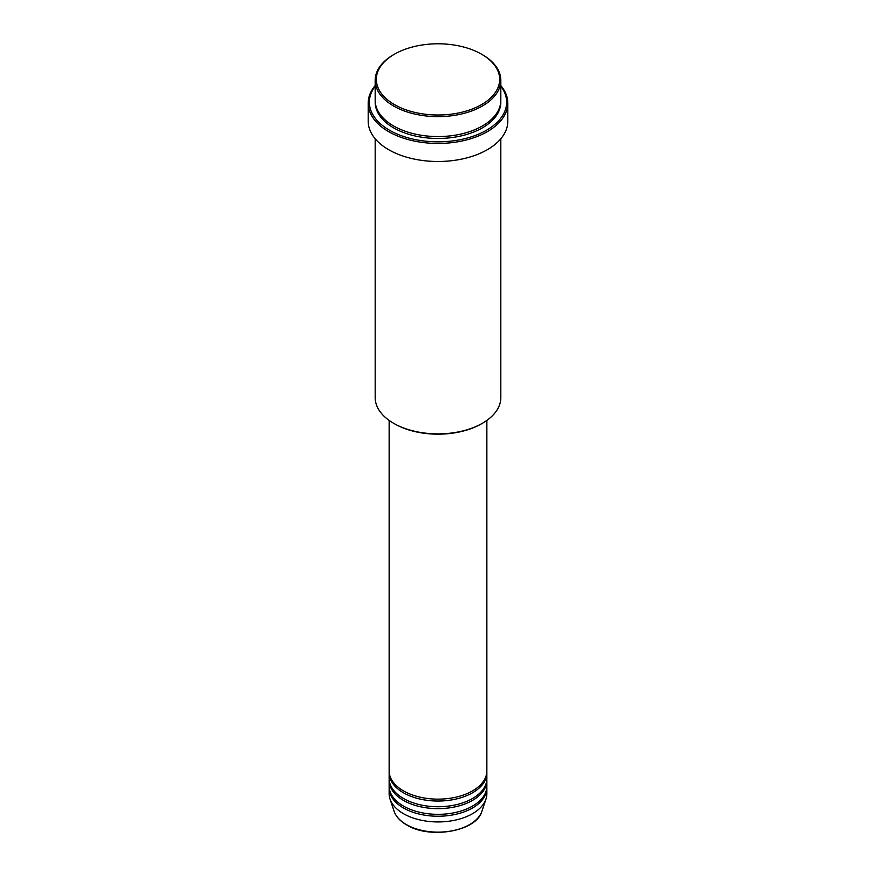 <?xml version="1.0" encoding="UTF-8"?>
<svg xmlns="http://www.w3.org/2000/svg" width="876" height="876" viewBox="0 0 876 876"><rect width="100%" height="100%" fill="white"/><g stroke="black" fill="none" stroke-linecap="round" stroke-linejoin="round"><path stroke-width="1.31" d="M389.141 420.414L389.141 770.924A48.859 28.207 0 0 0 403.453 790.875A48.859 28.207 0 0 0 456.703 796.996A48.859 28.207 0 0 0 486.859 770.924L486.859 420.414M389.163 771.876A48.859 28.207 0 0 0 389.141 772.829A48.859 28.207 0 0 0 403.453 792.78A48.859 28.207 0 0 0 456.703 798.89A48.859 28.207 0 0 0 486.859 772.829A48.859 28.207 0 0 0 486.837 771.876M389.141 772.829L389.141 778.523A48.859 28.207 0 0 0 403.453 798.474A48.859 28.207 0 0 0 456.703 804.595A48.859 28.207 0 0 0 486.859 778.523L486.859 772.829M389.163 779.476A48.859 28.207 0 0 0 389.141 780.428A48.859 28.207 0 0 0 403.453 800.379A48.859 28.207 0 0 0 456.703 806.489A48.859 28.207 0 0 0 486.859 780.428A48.859 28.207 0 0 0 486.837 779.476M389.141 780.428L389.141 786.122A48.859 28.207 0 0 0 403.453 806.073A48.859 28.207 0 0 0 456.703 812.194A48.859 28.207 0 0 0 486.859 786.122L486.859 780.428M389.163 787.075A48.859 28.207 0 0 0 389.141 788.028A48.859 28.207 0 0 0 403.453 807.979A48.859 28.207 0 0 0 456.703 814.089A48.859 28.207 0 0 0 486.859 788.028A48.859 28.207 0 0 0 486.837 787.075M394.397 104.572A61.659 35.598 0 0 0 481.603 104.572A61.659 35.598 0 0 0 481.603 54.224L482.424 54.706A62.82 36.266 180 0 1 500.82 80.351A62.82 36.266 180 0 1 462.046 113.858A62.82 36.266 180 0 1 393.576 105.996A62.82 36.266 180 0 1 375.18 80.351A62.82 36.266 180 0 1 393.576 54.706L394.397 54.224A61.659 35.598 0 0 0 394.397 104.572M482.424 423.261L481.603 423.743A61.659 35.598 180 0 1 394.397 423.743L393.576 423.261A62.82 36.266 0 0 0 482.424 423.261A62.82 36.266 0 0 0 500.82 397.616L500.82 138.758M375.18 86.231A68.635 39.628 0 0 0 389.47 130.217A68.635 39.628 0 0 0 476.763 134.904A68.635 39.628 0 0 0 500.82 86.231M500.82 85.585A69.806 40.296 180 0 1 507.806 103.149A69.806 40.296 180 0 1 464.707 140.379A69.806 40.296 180 0 1 388.637 131.641A69.806 40.296 180 0 1 368.194 103.149A69.806 40.296 180 0 1 375.18 85.585M375.18 80.351L375.18 100.302A62.82 36.266 0 0 0 393.576 125.947A62.82 36.266 0 0 0 462.046 133.809A62.82 36.266 0 0 0 500.82 100.302L500.82 80.351M368.194 103.149L368.194 121.195A69.806 40.296 0 0 0 388.637 149.686A69.806 40.296 0 0 0 464.707 158.425A69.806 40.296 0 0 0 507.806 121.195L507.806 103.149M389.141 788.028L389.141 793.722A48.859 28.207 0 0 0 390.028 799.076A48.859 28.207 0 0 0 403.453 813.673A48.859 28.207 0 0 0 452.323 820.702A48.859 28.207 0 0 0 485.972 799.076A48.859 28.207 0 0 0 486.859 793.722L486.859 788.028M482.424 54.706L481.603 54.224A61.659 35.598 0 0 0 394.397 54.224M375.18 138.758L375.18 397.616A62.82 36.266 0 0 0 393.576 423.261L394.397 423.743M406.376 824.579A44.731 25.82 0 0 0 451.107 831.006A44.731 25.82 0 0 0 481.92 811.209C476.675 831.401 429.777 839.504 406.584 824.885C400.124 821.13 395.963 816.574 394.08 811.209A44.731 25.82 0 0 0 406.376 824.579M500.798 101.244A62.82 36.266 180 0 1 462.802 135.517A62.82 36.266 180 0 1 393.576 127.841A62.82 36.266 180 0 1 375.202 101.244M481.92 811.209L485.972 799.076M394.08 811.209L390.028 799.076"/></g></svg>
